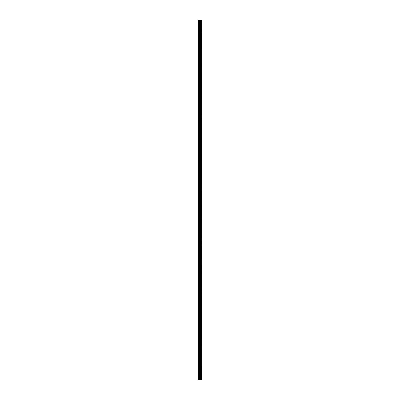 <?xml version="1.0" encoding="UTF-8"?>
<svg xmlns="http://www.w3.org/2000/svg" width="400" height="400" viewBox="0 0 400 400"><rect width="100%" height="100%" fill="white"/><g stroke="black" fill="none" stroke-linecap="round" stroke-linejoin="round"><path stroke-width="0.6" d="M201.745 380L201.745 20L201.895 380L201.345 380L201.345 20L198.105 20L198.105 380L199.6 380L199.6 20M199.6 380L201.345 380L201.345 20L201.745 20M200.885 20L200.885 380L200.885 20M200.925 380L200.925 20M200.49 380L200.49 20M200.34 380L200.34 20M200.195 380L200.195 20M198.35 380L198.35 20M198.105 380L198.105 20M201.715 380L201.715 20M201.3 380L201.3 20M200.525 380L200.525 20M199.745 380L199.745 20M199.1 380L199.1 20M198.95 380L198.95 20M201.345 380L201.345 20"/></g></svg>
